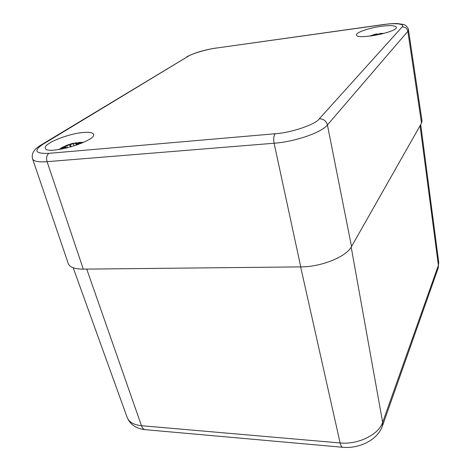 <?xml version="1.0" encoding="UTF-8"?>
<svg xmlns="http://www.w3.org/2000/svg" width="471" height="471" viewBox="0 0 471 471"><rect width="100%" height="100%" fill="white"/><g stroke="black" fill="none" stroke-linecap="round" stroke-linejoin="round"><path stroke-width="0.71" d="M83.002 132.516C67.689 133.752 43.132 143.779 45.31 148.206C46.464 155.742 97.367 140.894 93.499 134.276C92.722 132.539 89.225 131.951 83.002 132.516M381.004 26.347C368.881 27.96 355.77 32.517 356.5 34.954C356.058 40.141 398.154 32.069 396.347 27.265C395.387 25.469 390.276 25.163 381.004 26.347M42.637 144.456L40.83 145.139C37.804 147.058 30.603 151.456 32.576 158.857L68.271 263.589C69.69 267.251 74.701 269.1 83.314 269.141L300.763 266.892C321.399 266.951 346.373 256.766 351.531 246.574L421.521 123.143L422.022 120.929L408.457 29.761C408.958 30.056 407.227 25.434 403.629 24.498L397.336 23.55C393.78 23.468 389.364 23.768 384.083 24.451L383.794 24.586C395.393 22.749 405.631 23.939 402.104 26.959L319.314 118.792C315.629 124.421 290.943 132.875 275.158 133.752L48.843 153.346C35.366 153.805 33.3 150.844 42.637 144.456L187.911 56.432C191.938 53.647 207.163 49.178 216.242 48.077L383.794 24.586M381.345 34.065L381.41 33.677L383.847 33.435L381.463 33.671L382.193 33.859M369.782 36.12L373.803 34.707L369.694 36.132M373.138 34.819L376.5 33.947L377.448 34.324L374.951 34.636L375.04 34.324M384.136 33.353L380.003 33.47L384.065 33.376M380.703 33.553L380.733 33.853L379.655 33.788L379.697 34.442M379.655 33.794L380.068 33.459M377.524 34.895L377.448 34.324M376.5 33.947L377 35.001M373.803 34.707L372.084 35.313M372.084 35.825L370.865 35.99M380.827 34.189L380.733 33.853M374.951 34.636L374.934 35.378M374.315 35.478L374.133 34.883M81.495 143.237L76.926 143.855L78.516 144.409M65.493 148.294L65.31 147.529L62.437 148.936M61.701 149.077L65.01 147.158L64.339 146.958L58.91 149.525M62.531 147.229L69.213 144.391L70.626 144.373L75.949 142.813L76.479 143.037L70.626 144.373M69.302 144.426L70.809 144.026M78.539 142.513L81.789 142.319L76.59 143.09L76.608 143.496L81.83 143.096M77.739 144.367L77.638 144.727M77.597 144.744L76.502 144.438L76.926 143.855M76.502 144.432L76.643 145.08M76.608 143.496L76.555 143.885L75.843 143.702M73.005 143.414L74.277 145.875M69.084 144.568L69.502 144.785L66.77 145.727L66.864 145.356M58.84 149.554L62.513 147.24L66.77 145.727L67.318 147.859M58.893 149.537L64.403 146.94M65.593 147.017L65.345 147.429L65.01 147.158M66.211 147.782L66.123 148.147M70.727 146.952L69.478 144.732M70.638 144.426L70.933 146.893M70.738 147.04L69.502 144.785M382.305 426.29L382.658 422.352C378.861 434.55 358.048 444.848 340.127 442.964C340.733 445.542 341.557 446.979 342.605 447.267L342.935 447.297M300.639 266.892L340.127 442.964L141.459 425.702C142.313 428.027 143.525 429.346 145.103 429.664L145.598 429.711M86.735 269.106L141.459 425.702C133.782 424.883 129.013 422.116 127.152 417.406L73.17 267.764M127.152 417.406C130.249 424.665 136.231 428.751 145.103 429.664L342.605 447.267C359.214 448.892 377.724 440.02 382.487 425.772L438.16 268.158L438.731 262.435L438.001 268.594M420.061 125.722L438.395 265.297L382.658 422.352L351.195 247.14M402.104 26.959C405.178 26.847 407.085 28.295 407.845 31.304L408.457 29.761M383.971 24.468L216.242 48.077M41.413 144.785L187.911 56.432M32.576 158.857C33.6 161.347 38.434 162.283 47.082 161.671C46.099 157.909 46.682 155.136 48.843 153.346M83.314 269.141L47.082 161.671L274.098 143.237C273.351 138.886 273.704 135.725 275.158 133.752M300.763 266.892L274.098 143.237C295.205 141.718 321.481 132.575 327.416 124.962C326.191 120.876 323.489 118.822 319.314 118.792M351.531 246.574L327.416 124.962L407.845 31.304L421.521 123.143M377.377 34.2L379.655 33.83L377.365 34.189M380.721 33.806L381.292 33.741M374.068 34.766L374.945 34.589M82.443 142.366L83.538 142.348M58.628 149.584L59.358 149.13M76.543 143.832L78.056 143.643M63.538 148.353L65.322 147.382M438.731 262.435L420.715 124.568M186.893 56.744C194.594 52.752 204.473 49.826 216.525 47.96M374.786 34.365L376.111 34.059M381.216 34.095L381.274 33.759M373.356 34.772L373.827 34.701M59.328 149.154L58.663 149.584M82.437 142.366L81.436 142.372M65.616 145.751L69.078 144.438M70.462 144.008L73.494 143.249M76.861 143.855L81.518 143.225M76.537 143.096L75.849 143.714L76.196 145.239M76.567 143.09L80.329 142.401M76.561 142.795L75.949 142.813M65.599 147.029L64.38 146.94M65.345 147.5L62.396 148.948M65.369 147.494L66.352 148.094M65.604 147.029L65.805 147.5"/></g></svg>
